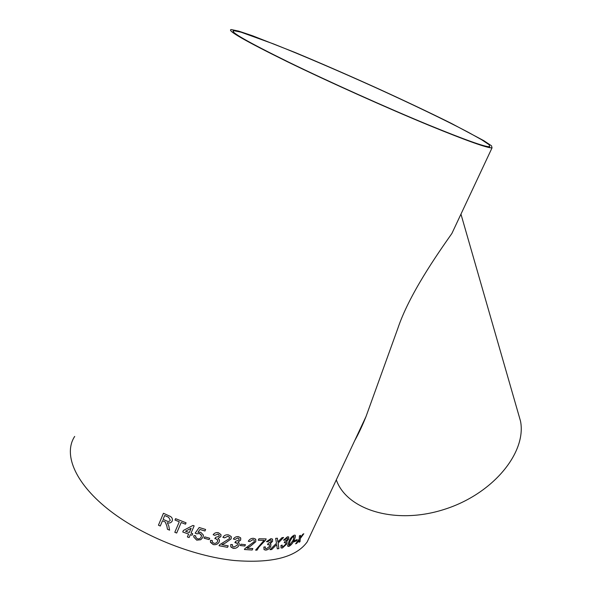 <?xml version="1.0" encoding="UTF-8"?>
<svg xmlns="http://www.w3.org/2000/svg" width="591" height="591" viewBox="0 0 591 591"><rect width="100%" height="100%" fill="white"/><g stroke="black" fill="none" stroke-linecap="round" stroke-linejoin="round"><path stroke-width="0.89" d="M240.869 544.208L245.442 544.695L244.844 546.025L241.062 545.633L240.271 545.537L240.869 544.208M429.716 125.632C466.875 140.821 487.649 148.23 492.044 147.861L491.52 145.814L483.83 140.68L451.192 123.312C429.125 112.349 404.045 100.47 375.95 87.675C347.656 74.894 320.662 63.148 294.975 52.451L252.601 35.785L238.638 31.101L231.229 29.55C226.427 30.2 245.073 40.89 287.167 61.634C328.574 81.809 387.297 108.153 429.716 125.632M74.695 436.424C63.4 453.519 74.134 481.805 107.067 508.423C139.934 535.003 192.031 556.19 234.383 560.512C271.867 563.474 296.143 557.269 307.202 541.895L311.331 533.097M294.473 540.617L297.229 539.568L296.638 540.831L293.882 541.888L294.473 540.617M294.178 535.173L295.16 535.195C295.618 536.192 295.264 537.788 294.111 539.982C292.944 542.974 291.23 545.101 288.984 546.365L287.64 545.833L288.925 541.511C290.115 538.497 291.865 536.384 294.178 535.173M282.195 545.101L282.232 546.69L282.971 546.764L285.734 544.171L285.771 542.538L284.227 542.76L284.936 541.452L287.551 539.376L287.551 538.128L286.945 538.061L284.626 540.071L283.517 540.137L287.499 536.783L288.667 536.923L288.689 539.081L286.48 541.555L286.945 541.711L286.842 543.919L282.335 548.056L281.08 547.909L280.954 545.456L282.195 545.101M276.677 544.584L271.727 549.534L269.976 549.696L276.477 543.277L275.679 538.364L277.393 538.216L277.829 541.91L281.951 537.699L283.584 537.463L278.147 543.092L278.908 548.574L277.297 548.832L276.677 544.584L271.705 549.512L269.998 549.674M265.3 546.867L265.425 548.559L266.378 548.817L269.481 546.446L269.43 544.717L267.524 544.643L268.262 543.328L271.225 541.504L271.158 540.174L270.36 539.952L267.76 541.77L266.445 541.659L270.922 538.645L272.451 539.088L272.584 541.371L270.131 543.705L270.796 544.015L270.811 546.365C269.585 548.603 267.893 549.852 265.728 550.118L264.096 549.645L263.845 547.052L265.3 546.867L265.359 548.485M266.142 538.903L265.625 540.085L266.164 538.903L258.939 538.778L258.267 540.248L264.081 540.366L255.578 550.118L257.033 550.14L258.939 547.052L257.033 550.14M265.625 540.085L258.939 547.052L265.61 540.063M254.248 540.248L254.278 541.652L245.029 548.507L244.401 549.512L252.18 550.014L252.837 548.551L252.165 549.992L244.408 549.497M252.963 539.649L254.182 540.152L252.963 539.649L249.764 541.548L248.286 541.267C249.565 539.169 251.338 538.187 253.598 538.327L255.644 539.132L255.785 541.718L250.392 546.239L247.053 548.204L252.837 548.551M232.455 544.621L232.573 546.335L233.903 547.059L237.427 545.094L237.39 543.358L234.9 542.619L235.669 541.304L239.06 539.915L239.03 538.608L237.885 537.973L234.945 539.435L233.371 539.022C234.627 537.212 236.311 536.414 238.432 536.628L240.611 537.825L240.692 540.085L237.951 542.154L239.03 542.952L239.023 545.316C237.752 547.562 235.824 548.581 233.253 548.389L230.896 547.007L230.749 544.51L232.455 544.621L232.485 546.158M219.025 545.715L227.542 547.332L219.032 545.7L219.66 544.717L229.463 538.6L229.456 537.219L227.927 536.259L224.521 537.862L222.903 537.367C224.203 535.276 226.087 534.463 228.562 534.914L231.111 536.458L231.125 538.881L225.4 543.011L221.847 544.666L228.2 545.848L227.542 547.332M212.317 540.558L212.346 542.095L213.89 543.262C215.567 543.528 216.779 542.952 217.532 541.533L217.621 540.019L216.003 538.778L214.829 538.674L215.604 537.367L219.128 536.229L219.18 535.069L217.843 534.072L214.799 535.335L213.152 534.752C214.422 532.971 216.166 532.284 218.389 532.705L220.894 534.537L220.849 536.562L218.013 538.475L219.357 539.768L219.224 541.917C217.931 544.156 215.937 545.05 213.233 544.592L210.499 542.368L210.536 540.285L212.317 540.558L212.272 541.777M204.715 536.879L209.716 538.231L209.125 539.583L204.124 538.231L204.715 536.879M195.747 535.904L195.658 537.056L197.305 538.793C199.197 539.155 200.504 538.512 201.221 536.864L201.472 535.21L199.618 533.503L196.84 533.843L195.17 533.141L199.189 527.512L205.609 529.477L204.951 530.991L199.95 529.484L197.933 532.328L200.689 532.284L203.297 534.944L202.986 537.278L200.755 539.738L196.707 540.144L193.767 537.042L193.951 535.505L195.747 535.904L195.651 536.502M192.732 533.725L192.09 535.224L190.354 534.648L192.082 535.239L192.74 533.732L191.004 533.148L194.158 525.857L191.004 533.148M190.354 534.663L189.113 537.537L187.377 536.953L188.618 534.072L182.737 531.974L183.387 530.459L192.939 525.443L194.158 525.857M174.803 532.277L176.687 533.016L181.178 522.518L185.485 524.18L186.076 522.806L175.586 518.669L175.002 520.043L179.28 521.787L174.796 532.292L176.679 533.03L181.171 522.533L185.485 524.165L186.069 522.806M162.518 520.693L165.281 522.038L162.518 520.693L160.264 526.034L158.44 525.185L163.448 513.269L169.115 515.869C171.612 516.748 172.683 518.322 172.328 520.582L172.18 521.018C171.183 522.836 169.565 523.397 167.319 522.703L168.797 525.953L169.58 530.157L167.438 529.248L166.861 526.027L165.281 522.038L166.861 526.027M299.164 540.403L296.682 543.388L295.596 543.86L299.245 539.073L299.415 535.823L300.494 535.357L300.354 537.596L302.821 534.257L303.804 533.747L300.287 538.578L300.014 541.725L299.024 542.257L299.164 540.403M354.578 440.901C358.552 433.816 362.379 425.653 366.065 416.426L397.728 328.699C409.046 294.628 436.978 254.669 451.901 233.445L458.32 219.756M428.335 124.856C464.873 139.794 485.307 147.093 489.658 146.738L489.149 144.736L481.621 139.712L468.079 132.177C445.644 120.342 411.949 104.156 375.75 87.69C339.374 71.238 302.237 55.295 273.515 43.919L241.01 32.18L233.763 30.658C229.072 31.308 247.363 41.798 288.63 62.129C329.209 81.898 386.706 107.702 428.335 124.856M517.834 411.824L520.531 421.206C526.736 452.691 492.709 494.423 443.627 509.605C394.64 525.103 346.496 509.538 336.309 479.855M295.633 543.823L296.66 543.365L299.186 540.063M299.024 542.228L299.992 541.711L300.287 538.578M303.744 533.776L300.258 538.564M300.331 537.574L300.398 536.931M300.464 535.372L300.376 536.916M169.573 530.134L167.438 529.248L166.869 526.012M167.327 522.688L167.319 522.703C169.351 523.345 170.902 522.909 171.996 521.388M163.456 513.276L158.44 525.185M158.447 525.17L160.272 526.02M168.598 517.28L164.704 515.507L168.605 517.265L170.297 520.25L168.605 517.265M164.704 515.507L163.086 519.334L166.588 520.922C168.213 521.801 169.454 521.58 170.297 520.25M179.287 521.772L175.002 520.043L175.586 518.669M182.745 531.959L188.618 534.072M187.384 536.938L189.113 537.537M190.354 534.648L189.113 537.522M191.115 528.28L185.522 531.235L189.275 532.557L191.115 528.295L185.522 531.235M201.516 535.631L199.618 533.488L196.84 533.828L195.185 533.126M205.609 529.47L204.951 530.977L199.95 529.462L197.933 532.328M203.37 535.542L202.986 537.256L200.755 539.716L196.707 540.13L193.767 537.027L193.767 536.34M204.131 538.216L209.125 539.583M209.709 538.231L209.118 539.568M217.695 540.263L216.003 538.763L214.843 538.66M219.246 535.291L217.843 534.057L214.799 535.32L213.166 534.744M221.012 534.885L220.842 536.539L218.013 538.46M219.46 540.1L219.217 541.895C217.931 544.141 215.937 545.035 213.233 544.577L210.374 541.821M229.537 537.418L227.927 536.244L224.514 537.847L222.91 537.352M231.266 536.798L231.118 538.866L225.393 542.989L221.847 544.666M228.192 545.84L227.535 547.31M237.501 543.557L236.016 542.597L234.915 542.597M239.111 538.748L237.877 537.958L234.937 539.42L233.379 539.007M240.736 538.046L240.685 540.063L237.951 542.154M239.148 543.166L239.015 545.294C237.737 547.539 235.816 548.566 233.246 548.367L230.719 546.653M240.278 545.523L244.844 546.025M245.42 544.695L244.829 546.003M252.948 539.635L249.749 541.526L248.294 541.253M255.77 539.295L255.77 541.696L250.377 546.224L247.045 548.182M255.585 550.103L257.019 550.125M264.066 540.351L258.274 540.226M269.496 544.776L267.538 544.614M271.21 540.226L270.346 539.938L267.745 541.748L266.452 541.644M272.54 539.184L272.569 541.356L270.131 543.705M270.87 544.089L270.789 546.343C269.57 548.581 267.878 549.837 265.714 550.103L263.97 549.504M277.297 548.817L278.908 548.574M283.547 537.47L278.125 543.077L278.886 548.559M277.378 538.216L277.829 541.91M282.173 545.109L282.18 546.653M285.8 542.568L284.241 542.723M287.581 538.142L286.923 538.046L284.611 540.056L283.532 540.115M288.726 536.975L288.667 539.066L286.48 541.555M286.99 541.74L286.82 543.905L282.313 548.042L280.998 547.835M295.204 535.224C295.566 536.273 295.197 537.847 294.089 539.96C292.922 542.952 291.208 545.079 288.962 546.35L287.883 546.298M292.117 537.5L289.996 541.223L289.065 545.079L289.575 545.094L293.114 540.307L294.082 536.473L292.117 537.5L289.982 541.208L289.021 545.042M293.55 536.436L292.139 537.522M294.059 536.451L293.572 536.451M293.897 541.858L296.638 540.831M297.192 539.583L296.616 540.817M307.202 541.895L366.065 416.426M451.901 233.445L492.044 147.861M460.958 214.134L520.531 421.206M233.29 31.877L233.763 30.658"/></g></svg>

